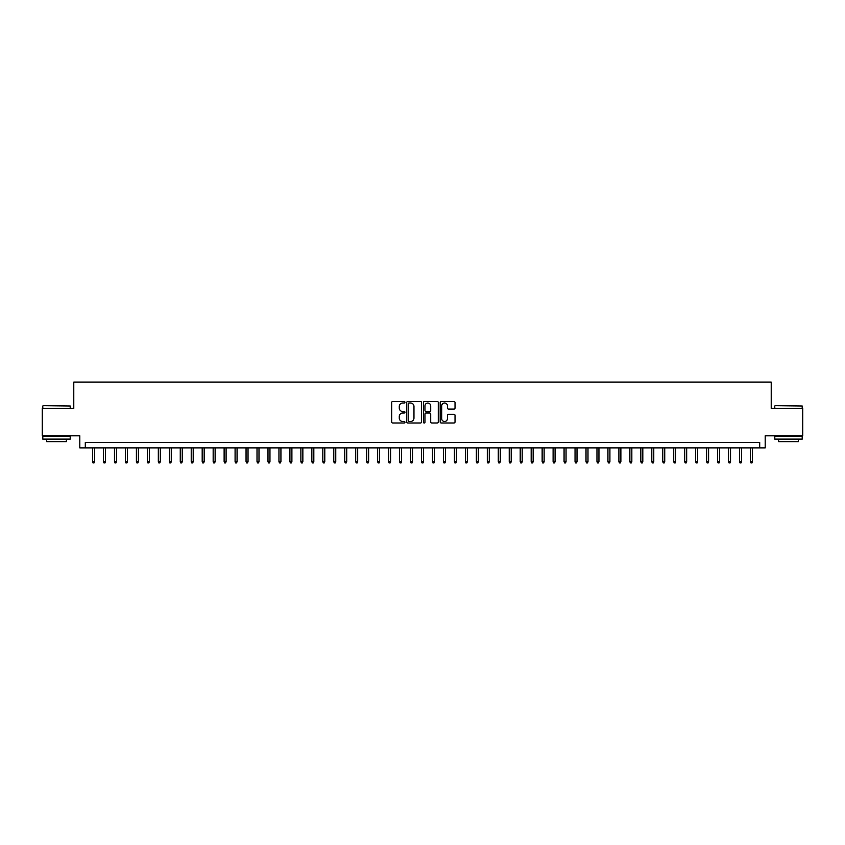 <?xml version="1.0" encoding="UTF-8"?>
<svg xmlns="http://www.w3.org/2000/svg" width="845" height="845" viewBox="0 0 845 845"><rect width="100%" height="100%" fill="white"/><g stroke="black" fill="none" stroke-linecap="round" stroke-linejoin="round"><path stroke-width="1.27" d="M404.956 402.241A0.75 0.75 0 0 0 404.206 401.481L392.767 401.481A1.077 1.077 0 0 0 391.689 402.558L391.689 421.93A1.077 1.077 0 0 0 392.767 423.007L404.206 423.007A0.75 0.75 0 0 0 404.956 422.257A0.75 0.75 0 0 0 404.206 421.507L402.716 421.507A3.443 3.443 0 0 1 399.273 418.064L399.273 416.448A3.443 3.443 0 0 1 402.716 413.004L404.206 413.004A0.75 0.75 0 0 0 404.956 412.244A0.75 0.75 0 0 0 404.206 411.494L402.716 411.494A3.443 3.443 0 0 1 399.273 408.05L399.273 406.434A3.443 3.443 0 0 1 402.716 402.991L404.206 402.991A0.75 0.75 0 0 0 404.956 402.241M453.955 409.075A1.077 1.077 0 0 0 455.032 407.998L455.032 402.558A1.077 1.077 0 0 0 453.955 401.481L441.259 401.481A1.077 1.077 0 0 0 440.182 402.558L440.182 421.93A1.077 1.077 0 0 0 441.259 423.007L453.955 423.007A1.077 1.077 0 0 0 455.032 421.93L455.032 415.37A1.077 1.077 0 0 0 453.955 414.293L448.526 414.293A1.077 1.077 0 0 0 447.449 415.37L447.449 418.624A2.884 2.884 0 0 1 444.565 421.507A2.884 2.884 0 0 1 441.692 418.624L441.692 405.864A2.884 2.884 0 0 1 444.565 402.991A2.884 2.884 0 0 1 447.449 405.864L447.449 407.998A1.077 1.077 0 0 0 448.526 409.075L453.955 409.075M759.708 447.882L765.19 447.882L765.19 435.819L802.75 435.819L802.75 408.41L771.221 408.41L771.221 382.088L73.779 382.088L73.779 408.41L42.25 408.41L42.25 435.819L79.81 435.819L79.81 447.882L759.708 447.882L759.708 442.4L85.292 442.4L85.292 447.882M421.56 402.558A1.077 1.077 0 0 0 420.483 401.481L407.776 401.481A1.077 1.077 0 0 0 406.709 402.558L406.709 421.93A1.077 1.077 0 0 0 407.776 423.007L420.483 423.007A1.077 1.077 0 0 0 421.56 421.93L421.56 402.558M424.517 401.481L437.224 401.481A1.077 1.077 0 0 1 438.291 402.558L438.291 421.93A1.077 1.077 0 0 1 437.224 423.007L431.784 423.007A1.077 1.077 0 0 1 430.707 421.93L430.707 414.082A1.077 1.077 0 0 0 429.63 413.004L426.028 413.004A1.077 1.077 0 0 0 424.95 414.082L424.95 422.257A0.75 0.75 0 0 1 424.201 423.007A0.75 0.75 0 0 1 423.44 422.257L423.44 402.558A1.077 1.077 0 0 1 424.517 401.481M408.969 402.991A0.75 0.75 0 0 0 408.209 403.741L408.209 420.747A0.75 0.75 0 0 0 408.969 421.507L410.522 421.507A3.443 3.443 0 0 0 413.965 418.064L413.965 406.434A3.443 3.443 0 0 0 410.522 402.991L408.969 402.991M430.707 405.927A2.884 2.884 0 0 0 427.823 403.044A2.884 2.884 0 0 0 424.95 405.927L424.95 410.416A1.077 1.077 0 0 0 426.028 411.494L429.63 411.494A1.077 1.077 0 0 0 430.707 410.416L430.707 405.927M94.503 461.486L94.07 462.912L92.971 462.912L92.527 461.486L94.503 461.486L94.503 447.882M92.527 461.486L92.527 447.882M43.127 405.663L70.209 405.991L43.127 405.663M56.509 439.115L42.799 439.115L42.799 436.369L70.209 436.369L70.209 439.115L56.509 439.115M66.375 439.115L66.375 441.639L46.633 441.639L46.633 439.115M775.118 405.663L802.201 405.991L775.118 405.663M788.491 439.115L774.791 439.115L774.791 436.369L802.201 436.369L802.201 439.115L788.491 439.115M798.367 439.115L798.367 441.639L778.625 441.639L778.625 439.115M105.467 461.486L105.033 462.912L103.935 462.912L103.491 461.486L105.467 461.486L105.467 447.882M103.491 461.486L103.491 447.882M116.441 461.486L115.997 462.912L114.899 462.912L114.466 461.486L116.441 461.486L116.441 447.882M114.466 461.486L114.466 447.882M127.405 461.486L126.961 462.912L125.863 462.912L125.43 461.486L127.405 461.486L127.405 447.882M125.43 461.486L125.43 447.882M138.369 461.486L137.925 462.912L136.837 462.912L136.394 461.486L138.369 461.486L138.369 447.882M136.394 461.486L136.394 447.882M149.333 461.486L148.9 462.912L147.801 462.912L147.357 461.486L149.333 461.486L149.333 447.882M147.357 461.486L147.357 447.882M160.296 461.486L159.863 462.912L158.765 462.912L158.321 461.486L160.296 461.486L160.296 447.882M158.321 461.486L158.321 447.882M171.271 461.486L170.827 462.912L169.729 462.912L169.296 461.486L171.271 461.486L171.271 447.882M169.296 461.486L169.296 447.882M182.235 461.486L181.791 462.912L180.693 462.912L180.26 461.486L182.235 461.486L182.235 447.882M180.26 461.486L180.26 447.882M193.199 461.486L192.755 462.912L191.667 462.912L191.223 461.486L193.199 461.486L193.199 447.882M191.223 461.486L191.223 447.882M204.163 461.486L203.729 462.912L202.631 462.912L202.187 461.486L204.163 461.486L204.163 447.882M202.187 461.486L202.187 447.882M215.126 461.486L214.693 462.912L213.595 462.912L213.162 461.486L215.126 461.486L215.126 447.882M213.162 461.486L213.162 447.882M226.101 461.486L225.657 462.912L224.559 462.912L224.126 461.486L226.101 461.486L226.101 447.882M224.126 461.486L224.126 447.882M237.065 461.486L236.621 462.912L235.523 462.912L235.09 461.486L237.065 461.486L237.065 447.882M235.09 461.486L235.09 447.882M248.029 461.486L247.596 462.912L246.497 462.912L246.053 461.486L248.029 461.486L248.029 447.882M246.053 461.486L246.053 447.882M258.992 461.486L258.559 462.912L257.461 462.912L257.017 461.486L258.992 461.486L258.992 447.882M257.017 461.486L257.017 447.882M269.956 461.486L269.523 462.912L268.425 462.912L267.992 461.486L269.956 461.486L269.956 447.882M267.992 461.486L267.992 447.882M280.931 461.486L280.487 462.912L279.389 462.912L278.956 461.486L280.931 461.486L280.931 447.882M278.956 461.486L278.956 447.882M291.895 461.486L291.451 462.912L290.363 462.912L289.919 461.486L291.895 461.486L291.895 447.882M289.919 461.486L289.919 447.882M302.859 461.486L302.425 462.912L301.327 462.912L300.883 461.486L302.859 461.486L302.859 447.882M300.883 461.486L300.883 447.882M313.822 461.486L313.389 462.912L312.291 462.912L311.847 461.486L313.822 461.486L313.822 447.882M311.847 461.486L311.847 447.882M324.797 461.486L324.353 462.912L323.255 462.912L322.822 461.486L324.797 461.486L324.797 447.882M322.822 461.486L322.822 447.882M335.761 461.486L335.317 462.912L334.219 462.912L333.786 461.486L335.761 461.486L335.761 447.882M333.786 461.486L333.786 447.882M346.725 461.486L346.281 462.912L345.193 462.912L344.749 461.486L346.725 461.486L346.725 447.882M344.749 461.486L344.749 447.882M357.688 461.486L357.255 462.912L356.157 462.912L355.713 461.486L357.688 461.486L357.688 447.882M355.713 461.486L355.713 447.882M368.652 461.486L368.219 462.912L367.121 462.912L366.688 461.486L368.652 461.486L368.652 447.882M366.688 461.486L366.688 447.882M379.627 461.486L379.183 462.912L378.085 462.912L377.652 461.486L379.627 461.486L379.627 447.882M377.652 461.486L377.652 447.882M390.591 461.486L390.147 462.912L389.049 462.912L388.615 461.486L390.591 461.486L390.591 447.882M388.615 461.486L388.615 447.882M401.555 461.486L401.111 462.912L400.023 462.912L399.579 461.486L401.555 461.486L401.555 447.882M399.579 461.486L399.579 447.882M412.518 461.486L412.085 462.912L410.987 462.912L410.543 461.486L412.518 461.486L412.518 447.882M410.543 461.486L410.543 447.882M423.482 461.486L423.049 462.912L421.951 462.912L421.518 461.486L423.482 461.486L423.482 447.882M421.518 461.486L421.518 447.882M434.457 461.486L434.013 462.912L432.915 462.912L432.482 461.486L434.457 461.486L434.457 447.882M432.482 461.486L432.482 447.882M445.421 461.486L444.977 462.912L443.889 462.912L443.445 461.486L445.421 461.486L445.421 447.882M443.445 461.486L443.445 447.882M456.384 461.486L455.951 462.912L454.853 462.912L454.409 461.486L456.384 461.486L456.384 447.882M454.409 461.486L454.409 447.882M467.348 461.486L466.915 462.912L465.817 462.912L465.373 461.486L467.348 461.486L467.348 447.882M465.373 461.486L465.373 447.882M478.312 461.486L477.879 462.912L476.781 462.912L476.348 461.486L478.312 461.486L478.312 447.882M476.348 461.486L476.348 447.882M489.287 461.486L488.843 462.912L487.745 462.912L487.311 461.486L489.287 461.486L489.287 447.882M487.311 461.486L487.311 447.882M500.251 461.486L499.807 462.912L498.719 462.912L498.275 461.486L500.251 461.486L500.251 447.882M498.275 461.486L498.275 447.882M511.214 461.486L510.781 462.912L509.683 462.912L509.239 461.486L511.214 461.486L511.214 447.882M509.239 461.486L509.239 447.882M522.178 461.486L521.745 462.912L520.647 462.912L520.203 461.486L522.178 461.486L522.178 447.882M520.203 461.486L520.203 447.882M533.153 461.486L532.709 462.912L531.611 462.912L531.178 461.486L533.153 461.486L533.153 447.882M531.178 461.486L531.178 447.882M544.117 461.486L543.673 462.912L542.574 462.912L542.141 461.486L544.117 461.486L544.117 447.882M542.141 461.486L542.141 447.882M555.08 461.486L554.637 462.912L553.549 462.912L553.105 461.486L555.08 461.486L555.08 447.882M553.105 461.486L553.105 447.882M566.044 461.486L565.611 462.912L564.513 462.912L564.069 461.486L566.044 461.486L566.044 447.882M564.069 461.486L564.069 447.882M577.008 461.486L576.575 462.912L575.477 462.912L575.044 461.486L577.008 461.486L577.008 447.882M575.044 461.486L575.044 447.882M587.983 461.486L587.539 462.912L586.441 462.912L586.007 461.486L587.983 461.486L587.983 447.882M586.007 461.486L586.007 447.882M598.947 461.486L598.503 462.912L597.404 462.912L596.971 461.486L598.947 461.486L598.947 447.882M596.971 461.486L596.971 447.882M609.91 461.486L609.477 462.912L608.379 462.912L607.935 461.486L609.91 461.486L609.91 447.882M607.935 461.486L607.935 447.882M620.874 461.486L620.441 462.912L619.343 462.912L618.899 461.486L620.874 461.486L620.874 447.882M618.899 461.486L618.899 447.882M631.838 461.486L631.405 462.912L630.307 462.912L629.874 461.486L631.838 461.486L631.838 447.882M629.874 461.486L629.874 447.882M642.813 461.486L642.369 462.912L641.27 462.912L640.837 461.486L642.813 461.486L642.813 447.882M640.837 461.486L640.837 447.882M653.776 461.486L653.333 462.912L652.245 462.912L651.801 461.486L653.776 461.486L653.776 447.882M651.801 461.486L651.801 447.882M664.74 461.486L664.307 462.912L663.209 462.912L662.765 461.486L664.74 461.486L664.74 447.882M662.765 461.486L662.765 447.882M675.704 461.486L675.271 462.912L674.173 462.912L673.729 461.486L675.704 461.486L675.704 447.882M673.729 461.486L673.729 447.882M686.679 461.486L686.235 462.912L685.137 462.912L684.703 461.486L686.679 461.486L686.679 447.882M684.703 461.486L684.703 447.882M697.643 461.486L697.199 462.912L696.1 462.912L695.667 461.486L697.643 461.486L697.643 447.882M695.667 461.486L695.667 447.882M708.606 461.486L708.163 462.912L707.075 462.912L706.631 461.486L708.606 461.486L708.606 447.882M706.631 461.486L706.631 447.882M719.57 461.486L719.137 462.912L718.039 462.912L717.595 461.486L719.57 461.486L719.57 447.882M717.595 461.486L717.595 447.882M730.534 461.486L730.101 462.912L729.003 462.912L728.559 461.486L730.534 461.486L730.534 447.882M728.559 461.486L728.559 447.882M741.509 461.486L741.065 462.912L739.966 462.912L739.533 461.486L741.509 461.486L741.509 447.882M739.533 461.486L739.533 447.882M752.472 461.486L752.029 462.912L750.93 462.912L750.497 461.486L752.472 461.486L752.472 447.882M750.497 461.486L750.497 447.882M42.799 408.41L42.799 405.991M49.052 436.369L49.052 435.819M63.966 436.369L63.966 435.819M70.209 408.41L70.209 405.991M774.791 408.41L774.791 405.991M781.034 436.369L781.034 435.819M795.948 436.369L795.948 435.819M802.201 408.41L802.201 405.991"/></g></svg>
